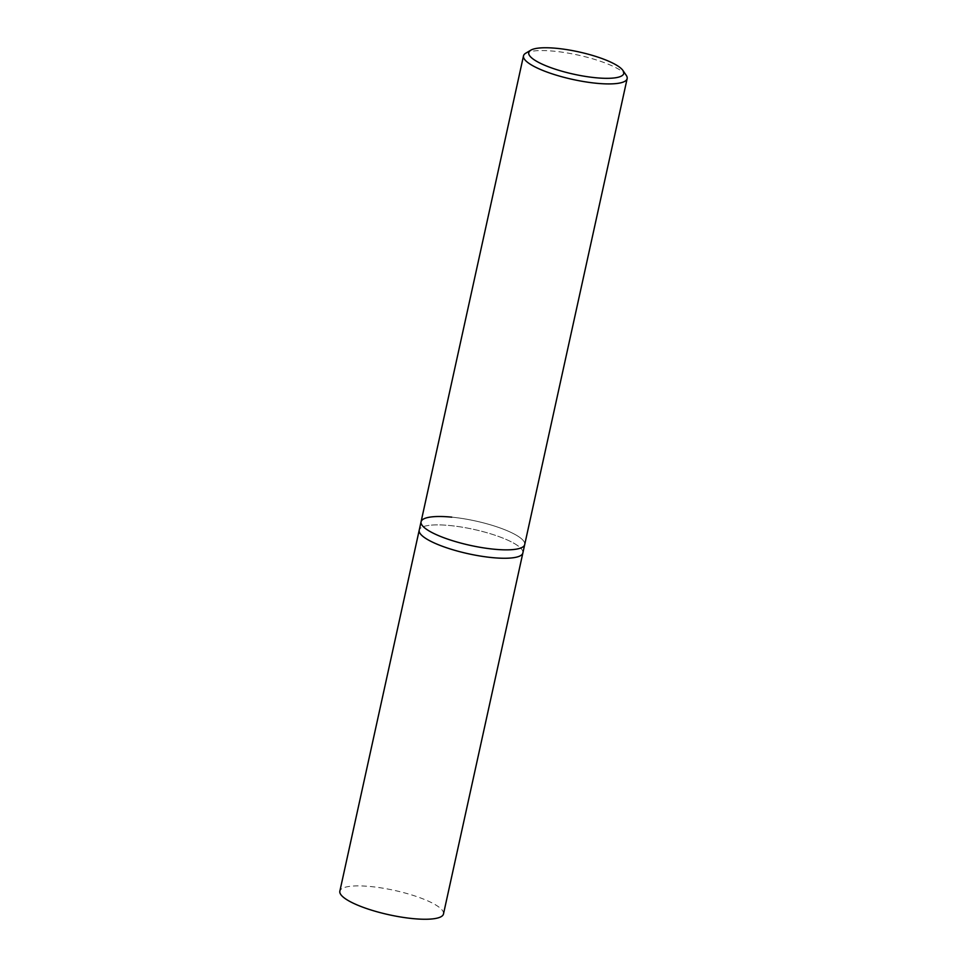 <?xml version="1.0" encoding="UTF-8"?>
<svg xmlns="http://www.w3.org/2000/svg" width="967" height="967" viewBox="0 0 967 967"><rect width="100%" height="100%" fill="white"/><g stroke="black" fill="none" stroke-linecap="round" stroke-linejoin="round"><path stroke-width="0.73" stroke-dasharray="4.83 3.63" d="M626.265 75.353A53.064 12.474 12.4 0 0 554.188 51.215A53.064 12.474 12.4 0 0 525.697 53.233M451.746 517.152A53.064 12.474 -167.6 0 1 524.706 544.566A53.064 12.474 -167.6 0 0 451.746 517.152A53.064 12.474 -167.6 0 0 421.068 521.781M522.869 552.967A53.064 12.474 12.4 0 0 449.897 525.54A53.064 12.474 12.4 0 0 419.219 530.182A53.064 12.474 12.4 0 1 449.897 525.54A53.064 12.474 12.4 0 1 522.869 552.967M443.49 913.96A53.064 12.474 12.4 0 0 370.53 886.534A53.064 12.474 12.4 0 0 339.852 891.175"/><path stroke-width="1.45" d="M530.75 50.211L525.697 53.233A53.064 12.474 12.4 0 0 523.51 55.844A53.064 12.474 12.4 0 0 596.47 83.271A53.064 12.474 12.4 0 0 627.148 78.641A53.064 12.474 12.4 0 0 626.265 75.353L622.941 70.482A48.64 11.435 -167.6 0 1 595.636 77.735A48.64 11.435 -167.6 0 1 544.759 65.285A48.64 11.435 -167.6 0 1 530.75 50.211A48.64 11.435 -167.6 0 1 556.871 48.35A48.64 11.435 -167.6 0 1 622.941 70.482M627.148 78.641L524.706 544.566A53.064 12.474 -167.6 0 1 494.028 549.208A53.064 12.474 -167.6 0 1 421.068 521.781A53.064 12.474 -167.6 0 1 451.746 517.152M524.706 544.566A53.064 12.474 -167.6 0 1 494.028 549.208A53.064 12.474 -167.6 0 1 421.068 521.781L419.219 530.182A53.064 12.474 12.4 0 0 492.179 557.608A53.064 12.474 12.4 0 0 522.869 552.967L443.49 913.96A53.064 12.474 12.4 0 1 412.812 918.602A53.064 12.474 12.4 0 1 339.852 891.175L419.219 530.182A53.064 12.474 12.4 0 0 492.179 557.608A53.064 12.474 12.4 0 0 522.869 552.967L524.706 544.566M523.51 55.844L421.068 521.781"/></g></svg>
